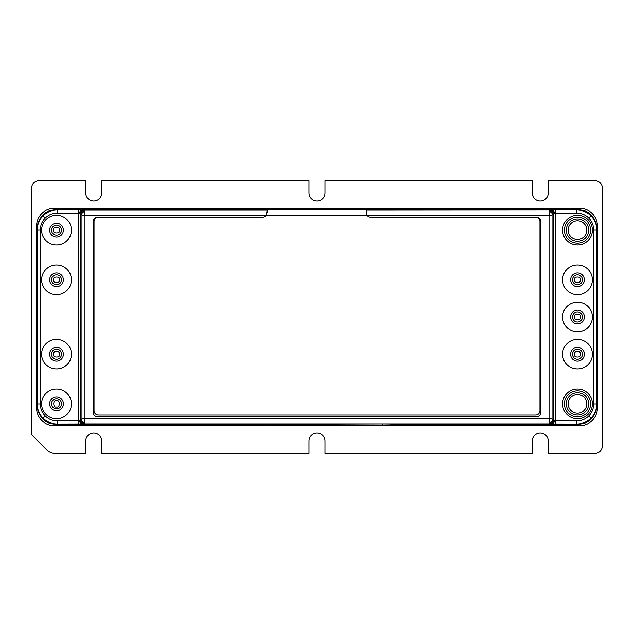 <?xml version="1.0" encoding="UTF-8"?>
<svg xmlns="http://www.w3.org/2000/svg" width="634" height="634" viewBox="0 0 634 634"><rect width="100%" height="100%" fill="white"/><g stroke="black" fill="none" stroke-linecap="round" stroke-linejoin="round"><path stroke-width="0.95" d="M61.474 279.784A4.961 4.961 0 0 1 56.505 284.745A4.961 4.961 0 0 1 51.544 279.784A4.961 4.961 0 0 1 56.505 274.823A4.961 4.961 0 0 1 61.474 279.784A4.961 4.961 0 0 0 56.505 274.823A4.961 4.961 0 0 0 51.544 279.784M61.474 354.216A4.961 4.961 0 0 1 56.505 359.177A4.961 4.961 0 0 1 51.544 354.216A4.961 4.961 0 0 1 56.505 349.247A4.961 4.961 0 0 1 61.474 354.216A4.961 4.961 0 0 0 56.505 349.247A4.961 4.961 0 0 0 51.544 354.216M572.526 279.784A4.961 4.961 0 0 1 577.495 274.823A4.961 4.961 0 0 1 582.456 279.784A4.961 4.961 0 0 1 577.495 284.745A4.961 4.961 0 0 1 572.526 279.784A4.961 4.961 0 0 0 577.495 284.745A4.961 4.961 0 0 0 582.456 279.784M572.526 317A4.961 4.961 0 0 1 577.495 312.039A4.961 4.961 0 0 1 582.456 317A4.961 4.961 0 0 1 577.495 321.961A4.961 4.961 0 0 1 572.526 317A4.961 4.961 0 0 0 577.495 321.961A4.961 4.961 0 0 0 582.456 317M572.526 354.216A4.961 4.961 0 0 1 577.495 349.247A4.961 4.961 0 0 1 582.456 354.216A4.961 4.961 0 0 1 577.495 359.177A4.961 4.961 0 0 1 572.526 354.216A4.961 4.961 0 0 0 577.495 359.177A4.961 4.961 0 0 0 582.456 354.216M56.505 398.865A4.961 4.961 0 0 1 61.474 403.826A4.961 4.961 0 0 1 56.505 408.787A4.961 4.961 0 0 1 51.544 403.826A4.961 4.961 0 0 1 56.505 398.865A4.961 4.961 0 0 0 51.544 403.826A4.961 4.961 0 0 0 56.505 408.787M61.474 230.166A4.961 4.961 0 0 1 56.505 235.127A4.961 4.961 0 0 1 51.544 230.166A4.961 4.961 0 0 1 56.505 225.205A4.961 4.961 0 0 1 61.474 230.166A4.961 4.961 0 0 0 56.505 225.205A4.961 4.961 0 0 0 51.544 230.166M566.328 403.826A11.166 11.166 0 0 0 577.495 414.993A11.166 11.166 0 0 0 588.653 403.826A11.166 11.166 0 0 0 577.495 392.668A11.166 11.166 0 0 0 566.328 403.826A11.166 11.166 0 0 1 577.495 392.668A11.166 11.166 0 0 1 588.653 403.826A11.166 11.166 0 0 0 577.495 392.668A11.166 11.166 0 0 0 566.328 403.826M577.495 241.332A11.166 11.166 0 0 0 588.653 230.166A11.166 11.166 0 0 0 577.495 219.007A11.166 11.166 0 0 0 566.328 230.166A11.166 11.166 0 0 0 577.495 241.332A11.166 11.166 0 0 1 566.328 230.166A11.166 11.166 0 0 1 577.495 219.007A11.166 11.166 0 0 0 566.328 230.166A11.166 11.166 0 0 0 577.495 241.332M71.396 230.166A14.883 14.883 0 0 1 56.505 245.057A14.883 14.883 0 0 1 41.622 230.166A14.883 14.883 0 0 1 56.505 215.283A14.883 14.883 0 0 1 71.396 230.166M71.396 354.216A14.883 14.883 0 0 1 56.505 369.099A14.883 14.883 0 0 1 41.622 354.216A14.883 14.883 0 0 1 56.505 339.325A14.883 14.883 0 0 1 71.396 354.216M71.396 403.826A14.883 14.883 0 0 1 56.505 418.717A14.883 14.883 0 0 1 41.622 403.826A14.883 14.883 0 0 1 56.505 388.943A14.883 14.883 0 0 1 71.396 403.826M71.396 279.784A14.883 14.883 0 0 1 56.505 294.667A14.883 14.883 0 0 1 41.622 279.784A14.883 14.883 0 0 1 56.505 264.901A14.883 14.883 0 0 1 71.396 279.784M592.378 230.166A14.883 14.883 0 0 1 577.495 245.057A14.883 14.883 0 0 1 562.604 230.166A14.883 14.883 0 0 1 577.495 215.283A14.883 14.883 0 0 1 592.378 230.166M592.378 354.216A14.883 14.883 0 0 1 577.495 369.099A14.883 14.883 0 0 1 562.604 354.216A14.883 14.883 0 0 1 577.495 339.325A14.883 14.883 0 0 1 592.378 354.216M592.378 403.826A14.883 14.883 0 0 1 577.495 418.717A14.883 14.883 0 0 1 562.604 403.826A14.883 14.883 0 0 1 577.495 388.943A14.883 14.883 0 0 1 592.378 403.826M592.378 317A14.883 14.883 0 0 1 577.495 331.883A14.883 14.883 0 0 1 562.604 317A14.883 14.883 0 0 1 577.495 302.117A14.883 14.883 0 0 1 592.378 317M592.378 279.784A14.883 14.883 0 0 1 577.495 294.667A14.883 14.883 0 0 1 562.604 279.784A14.883 14.883 0 0 1 577.495 264.901A14.883 14.883 0 0 1 592.378 279.784M49.65 279.784A6.863 6.863 0 0 1 56.505 272.929A6.863 6.863 0 0 1 63.368 279.784A6.863 6.863 0 0 1 56.505 286.647A6.863 6.863 0 0 1 49.65 279.784M49.65 230.166A6.863 6.863 0 0 1 56.505 223.311A6.863 6.863 0 0 1 63.368 230.166A6.863 6.863 0 0 1 56.505 237.029A6.863 6.863 0 0 1 49.65 230.166M570.632 279.784A6.863 6.863 0 0 1 577.495 272.929A6.863 6.863 0 0 1 584.35 279.784A6.863 6.863 0 0 1 577.495 286.647A6.863 6.863 0 0 1 570.632 279.784M584.35 317A6.863 6.863 0 0 0 577.495 310.137A6.863 6.863 0 0 0 570.632 317A6.863 6.863 0 0 0 577.495 323.855A6.863 6.863 0 0 0 584.35 317M584.35 354.216A6.863 6.863 0 0 0 577.495 347.353A6.863 6.863 0 0 0 570.632 354.216A6.863 6.863 0 0 0 577.495 361.071A6.863 6.863 0 0 0 584.35 354.216M63.368 403.826A6.863 6.863 0 0 0 56.505 396.971A6.863 6.863 0 0 0 49.65 403.826A6.863 6.863 0 0 0 56.505 410.689A6.863 6.863 0 0 0 63.368 403.826M63.368 354.216A6.863 6.863 0 0 0 56.505 347.353A6.863 6.863 0 0 0 49.65 354.216A6.863 6.863 0 0 0 56.505 361.071A6.863 6.863 0 0 0 63.368 354.216M590.555 230.166A13.06 13.06 0 0 0 577.495 217.105A13.06 13.06 0 0 0 564.426 230.166A13.06 13.06 0 0 0 577.495 243.234A13.06 13.06 0 0 0 590.555 230.166M564.426 403.826A13.06 13.06 0 0 1 577.495 390.766A13.06 13.06 0 0 1 590.555 403.826A13.06 13.06 0 0 1 577.495 416.895A13.06 13.06 0 0 1 564.426 403.826M390.33 424.582L577.17 424.574C589.414 423.243 596.134 416.451 597.339 404.199L597.339 229.793C596.126 217.541 589.406 210.75 577.17 209.418L56.83 209.418C44.586 210.757 37.866 217.549 36.661 229.793L36.661 404.199C37.874 416.459 44.594 423.25 56.83 424.574L266.288 424.582M266.288 424.717L266.288 423.995L273.729 423.861L382.888 423.861L390.33 423.995L390.33 425.002L382.888 425.129L266.288 425.002L273.729 424.59L390.33 425.002M550.605 210.076C552.404 210.274 553.403 211.312 553.601 213.175L553.601 420.825A3.099 2.988 93.6 0 1 550.605 423.924L549.559 423.861L549.306 423.171L549.052 418.9L81.952 418.9L81.952 215.1L81.453 213.238C81.651 211.376 82.65 210.345 84.441 210.139L267.072 210.139L266.423 215.1A4.343 4.343 0 0 1 262.73 217.161L98.373 217.161A4.343 4.343 0 0 0 94.03 221.504L94.03 410.666A4.343 4.343 0 0 0 98.373 415.008L535.627 415.008A4.343 4.343 0 0 0 539.97 410.666L539.97 221.504A4.343 4.343 0 0 0 535.627 217.161L370.652 217.161A4.343 4.343 0 0 1 366.951 215.1L549.052 215.1L549.559 210.139C551.35 210.345 552.349 211.376 552.547 213.238L554.274 213.127C554.148 211.273 553.522 210.242 552.412 210.028L366.309 210.139L366.309 212.762L366.309 209.521L267.072 209.521L267.072 212.762M36.661 229.888L40.354 229.888L40.354 404.112L37.255 404.112L37.255 229.888A19.876 19.876 0 0 1 43.072 215.829L45.268 218.025C48.572 214.807 52.527 213.175 57.131 213.111L80.399 213.175A3.099 2.988 -86.4 0 1 83.395 210.076L84.441 210.139L84.694 210.821L84.948 215.1L366.951 215.1L366.309 212.762M40.909 416.601A16.127 16.127 0 0 0 50.68 423.536M583.32 423.536A16.127 16.127 0 0 0 593.091 416.593M593.083 217.383A16.127 16.127 0 0 0 583.343 210.464M50.657 210.464A16.127 16.127 0 0 0 40.917 217.391M36.566 226.14L36.566 407.86A17.903 17.903 0 0 0 54.461 425.763L579.539 425.763A17.903 17.903 0 0 0 597.434 407.86L597.434 226.14A17.903 17.903 0 0 0 579.539 208.237L54.461 208.237A17.903 17.903 0 0 0 36.566 226.14L37.002 226.14M46.67 449.815L31.7 434.845L31.7 187.997A7.442 7.442 0 0 1 39.142 180.555L85.725 180.555L85.725 192.958A8.004 8.004 0 0 0 93.721 200.954A8.004 8.004 0 0 0 101.725 192.958L101.725 180.555L308.996 180.555L308.996 192.958A8.004 8.004 0 0 0 317 200.954A8.004 8.004 0 0 0 325.004 192.958L325.004 180.555L532.275 180.555L532.275 192.958A8.004 8.004 0 0 0 540.279 200.954A8.004 8.004 0 0 0 548.275 192.958L548.275 180.555L594.858 180.555A7.442 7.442 0 0 1 602.3 187.997L602.3 446.003A7.442 7.442 0 0 1 594.858 453.445L548.275 453.445L548.275 441.042A8.004 8.004 0 0 0 540.279 433.046A8.004 8.004 0 0 0 532.275 441.042L532.275 453.445L325.004 453.445L325.004 441.042A8.004 8.004 0 0 0 317 433.046A8.004 8.004 0 0 0 308.996 441.042L308.996 453.445L101.725 453.445L101.725 441.042A8.004 8.004 0 0 0 93.721 433.046A8.004 8.004 0 0 0 85.725 441.042L85.725 453.445L55.443 453.445A12.403 12.403 0 0 1 46.67 449.815M81.952 215.1L84.948 215.1L84.948 418.9L84.441 423.861L549.559 423.861C551.35 423.655 552.349 422.624 552.547 420.762L549.306 423.171M81.453 213.238L80.399 213.175L80.399 420.825L81.453 420.762C81.651 422.624 82.65 423.655 84.441 423.861L83.395 423.924A3.099 2.988 -93.6 0 1 80.399 420.825L78.608 420.889L78.608 210.005L57.131 210.005L57.131 213.111M552.547 420.762L554.274 420.873C554.148 422.719 553.522 423.758 552.412 423.972L550.605 423.924M549.052 418.9L549.052 215.1L552.048 215.1L552.048 418.9L549.052 418.9M97.406 217.272A4.343 4.343 0 0 0 93.222 221.607L93.222 412.385A4.343 4.343 0 0 0 97.565 416.728L536.435 416.728A4.343 4.343 0 0 0 540.778 412.385L540.778 221.607A4.343 4.343 0 0 0 536.594 217.272M390.33 423.995L390.33 424.717M59.612 279.784C60.713 283.469 52.305 283.469 53.407 279.784C52.305 276.107 60.713 276.107 59.612 279.784M59.612 354.216C60.713 357.893 52.305 357.893 53.407 354.216C52.305 350.531 60.713 350.531 59.612 354.216M574.388 279.784C573.287 276.107 581.695 276.107 580.593 279.784C581.695 283.469 573.287 283.469 574.388 279.784M574.388 317C573.287 313.315 581.695 313.315 580.593 317C581.695 320.677 573.287 320.677 574.388 317M574.388 354.216C573.287 350.531 581.695 350.531 580.593 354.216C581.695 357.893 573.287 357.893 574.388 354.216M56.505 400.728C60.19 399.626 60.19 408.034 56.505 406.933C52.828 408.034 52.828 399.626 56.505 400.728M59.612 230.166C60.713 233.851 52.305 233.851 53.407 230.166C52.305 226.489 60.713 226.489 59.612 230.166M568.191 403.826A9.304 9.304 0 0 0 577.495 413.13A9.304 9.304 0 0 0 586.791 403.826A9.304 9.304 0 0 0 577.495 394.522A9.304 9.304 0 0 0 568.191 403.826M577.495 239.47A9.304 9.304 0 0 0 586.791 230.166A9.304 9.304 0 0 0 577.495 220.862A9.304 9.304 0 0 0 568.191 230.166A9.304 9.304 0 0 0 577.495 239.47M83.395 423.924L57.131 423.988A19.876 19.876 0 0 1 43.072 418.171L45.268 415.975C48.564 419.185 52.519 420.825 57.131 420.889L57.131 424.582M576.869 424.582L576.869 423.988L552.412 423.972M36.566 407.86L37.002 407.86M54.461 424.408L54.461 425.763M579.539 425.763L579.539 424.408M596.998 407.86L597.434 407.86M597.434 226.14L596.998 226.14M579.539 209.592L579.539 208.237M54.461 208.237L54.461 209.592M552.293 420.5L552.048 418.9M84.694 423.171L81.453 420.762M81.952 418.9L81.707 420.5M81.707 213.499L84.694 210.821M549.306 210.821L552.293 213.499L552.048 215.1M81.588 423.972C80.478 423.758 79.852 422.719 79.725 420.873M588.732 415.975L590.928 418.171A19.876 19.876 0 0 1 576.869 423.988L576.869 420.889C581.473 420.825 585.428 419.185 588.732 415.975C591.942 412.679 593.582 408.724 593.646 404.112L593.646 229.888C593.59 225.292 591.95 221.337 588.732 218.025L590.928 215.829A19.876 19.876 0 0 1 596.745 229.888L593.646 229.888M554.274 213.127L555.392 213.111L555.392 210.005L552.412 210.028M79.725 213.127C79.852 211.273 80.478 210.242 81.588 210.028L78.608 210.005M83.395 210.076L81.588 210.028M40.354 229.888C40.417 225.276 42.058 221.321 45.268 218.025M588.732 218.025C585.436 214.815 581.481 213.175 576.869 213.111L555.392 213.111L555.392 420.889L576.869 420.889M40.354 404.112C40.41 408.708 42.05 412.655 45.268 415.975M57.131 420.889L78.608 420.889L78.608 423.988M554.274 420.873L555.392 420.889L555.392 423.988M43.072 215.829A19.876 19.876 0 0 1 57.131 210.005L57.131 209.418M576.869 213.111L576.869 210.005L555.392 210.005M576.869 209.418L576.869 210.005A19.876 19.876 0 0 1 590.928 215.829M597.339 229.888L596.745 229.888L596.745 404.112L593.646 404.112M597.339 404.112L596.745 404.112A19.876 19.876 0 0 1 590.928 418.171M43.072 418.171A19.876 19.876 0 0 1 37.255 404.112L36.661 404.112M273.729 423.861L273.729 424.59M382.888 423.861L382.888 424.59"/></g></svg>
